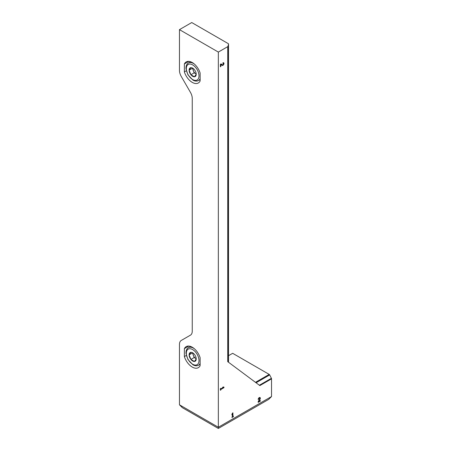 <?xml version="1.0" encoding="UTF-8"?>
<svg xmlns="http://www.w3.org/2000/svg" width="451" height="451" viewBox="0 0 451 451"><rect width="100%" height="100%" fill="white"/><g stroke="black" fill="none" stroke-linecap="round" stroke-linejoin="round"><path stroke-width="0.68" d="M218.34 428.45L268.7 399.372L271.536 396.542L271.536 378.84L259.849 385.588L227.744 361.674L227.744 46.65L218.34 52.079L179.464 29.636L179.464 70.407A8.682 5.012 -120 0 0 181.263 76.456L190.457 92.382A8.682 5.012 -120 0 1 192.25 98.431L192.25 331.175A8.682 5.012 -120 0 1 190.457 335.149L181.263 340.454A8.682 5.012 -120 0 0 179.464 344.429L179.464 404.806L218.34 427.249L218.34 428.45L182.3 407.642L179.464 404.806M228.522 355.698L232.66 353.308L269.202 374.403A0.868 0.502 -120 0 1 269.675 374.928L271.395 378.304A0.868 0.502 -120 0 1 271.536 378.84M200.131 73.039A12.154 7.019 -120 0 0 186.178 61.934A12.154 7.019 -120 0 0 184.374 63.946L184.374 71.878A12.154 7.019 -120 0 0 198.327 82.984A12.154 7.019 -120 0 0 200.131 80.971L200.131 73.039M200.131 357.728A12.154 7.019 -120 0 0 186.178 346.622A12.154 7.019 -120 0 0 184.374 348.629L184.374 356.561A12.154 7.019 -120 0 0 198.327 367.666A12.154 7.019 -120 0 0 200.131 365.66L200.131 357.728M218.34 52.079L218.34 427.249L271.536 396.542M220.889 64.628L222.112 65.406A1.516 0.879 120 0 0 222.134 65.418A1.516 0.879 120 0 0 223.651 64.538A1.516 0.879 120 0 0 223.651 62.785A1.516 0.879 120 0 0 222.89 62.858L222.89 63.439A0.812 0.468 120 0 1 223.296 63.399A0.812 0.468 120 0 1 223.296 64.335A0.812 0.468 120 0 1 222.484 64.803L221.075 63.907L220.387 64.307L220.387 66.787L220.889 66.5L220.889 64.628L220.477 64.392L220.477 66.263L220.889 66.5M222.478 64.797A0.812 0.468 120 0 0 222.484 64.803L222.067 64.561A0.812 0.468 120 0 0 222.078 64.566A0.812 0.468 120 0 0 222.089 64.572L222.484 64.803M223.967 387.674L223.967 387.093L223.251 386.969L222.535 387.386L223.251 387.51L220.889 388.875L220.889 388.334L220.387 388.627L220.387 390.278L220.889 389.45L223.967 387.674L223.555 387.026M258.711 401.475L260.001 399.315A1.516 0.879 120 0 0 260.018 397.528A1.516 0.879 120 0 0 258.846 397.934A1.516 0.879 120 0 0 258.186 399.462L258.688 399.174A0.812 0.468 120 0 1 259.037 398.357A0.812 0.468 120 0 1 259.663 398.143A0.812 0.468 120 0 1 259.652 399.096L258.186 401.559L258.186 402.36L260.334 401.114L260.334 400.539L258.711 401.475L258.355 401.272M233.376 416.679L233.376 416.098L232.913 416.369L232.913 412.812L231.944 414.198L231.944 415.027L232.412 413.928L232.412 416.656L231.944 417.508L233.376 416.679L232.97 416.335M228.516 87.629A0.812 0.468 180 0 1 228.522 87.686A0.812 0.468 180 0 1 228.522 87.731L228.522 48.747A0.812 0.468 0 0 0 228.522 48.708A0.812 0.468 0 0 0 228.516 48.646M228.516 362.249L228.516 44.04A0.812 0.468 0 0 0 228.522 43.978A0.812 0.468 0 0 0 228.285 43.651L191.743 22.55L179.464 29.636M228.522 362.254L228.522 351.859A0.812 0.468 0 0 0 228.522 351.819A0.812 0.468 0 0 0 228.516 351.757M228.516 44.04L227.992 46.363A0.868 0.502 0 0 1 227.744 46.65M188.817 346.064L184.374 348.629M186.314 355.444L184.374 356.561M188.817 61.381L184.374 63.946M186.314 70.756L184.374 71.878M232.502 413.048L232.502 416.132L232.913 416.369M232.13 413.77L232.412 413.928M231.944 417.034L232.97 416.442M259.832 398.543A1.516 0.879 120 0 0 259.787 397.455M258.265 398.943L258.688 399.174M259.663 398.143L259.257 397.906A0.812 0.468 120 0 0 258.823 397.962M258.186 401.886L259.923 400.883L260.334 401.114M222.755 387.257L223.251 387.51M220.477 388.57L220.889 388.875M220.387 389.805L220.889 389.991M220.477 389.754L220.477 389.213L220.889 389.45M220.477 389.213L223.555 387.437M221.836 65.226A1.516 0.879 120 0 0 222.918 64.747M223.465 63.8A1.516 0.879 120 0 0 223.42 62.717M222.067 64.561L221.058 63.918M196.208 358.951A5.012 2.892 60 0 1 194.432 361.476L196.208 358.951A5.012 2.892 60 0 0 194.432 354.385A5.012 2.892 60 0 0 192.662 352.817A5.012 2.892 60 0 0 190.891 352.338L189.116 354.864L190.891 359.43L194.432 361.476A5.012 2.892 60 0 1 190.891 359.43A5.012 2.892 60 0 1 189.116 354.864A5.012 2.892 60 0 1 190.891 352.338M196.202 358.714L194.161 357.536L192.515 352.795M196.196 358.703A4.341 2.503 60 0 1 195.937 358.562A4.341 2.503 60 0 1 193.276 355.253A4.341 2.503 60 0 1 192.876 352.953M194.161 357.536L190.891 359.43M192.391 352.97L189.116 354.864M196.208 74.268A5.012 2.892 60 0 1 194.432 76.788L196.208 74.268A5.012 2.892 60 0 0 194.432 69.702A5.012 2.892 60 0 0 192.662 68.129A5.012 2.892 60 0 0 190.891 67.656L189.116 70.176L190.891 74.742L194.432 76.788A5.012 2.892 60 0 1 190.891 74.742A5.012 2.892 60 0 1 189.116 70.176A5.012 2.892 60 0 1 190.891 67.656M196.202 74.026L194.161 72.853L192.515 68.107M196.196 74.015A4.341 2.503 60 0 1 195.937 73.874A4.341 2.503 60 0 1 193.276 70.57A4.341 2.503 60 0 1 192.876 68.264M194.161 72.853L190.891 74.742M192.391 68.287L189.116 70.176M227.992 361.86L227.992 46.363M259.381 385.239L271.395 378.304M256.078 382.775L269.675 374.928M255.475 382.33L269.202 374.403M259.646 399.107L260.001 399.315M192.662 364.233A8.969 5.181 60 0 1 187.171 350.072A8.969 5.181 60 0 1 198.152 356.42A8.969 5.181 60 0 1 192.662 364.233M200.131 363.343A10.125 5.846 60 0 1 198.541 365.203C196.873 366.094 194.99 365.947 192.904 364.763L187.966 359.554L186.015 353.595C185.818 350.788 186.618 348.815 188.417 347.665A10.125 5.846 60 0 1 194.33 348.719M192.662 79.545A8.969 5.181 60 0 1 187.171 65.389A8.969 5.181 60 0 1 198.152 71.732A8.969 5.181 60 0 1 192.662 79.545M200.131 78.66A10.125 5.846 60 0 1 198.541 80.52C196.873 81.411 194.99 81.259 192.904 80.075L187.966 74.872L186.015 68.907C185.818 66.105 186.618 64.127 188.417 62.977A10.125 5.846 60 0 1 194.33 64.031M228.522 351.819L228.522 87.686M228.522 48.708L228.522 43.978M222.89 63.163L223.296 63.399M198.541 365.203L200.131 364.29M188.417 347.665L190.547 346.436M198.541 80.52L200.131 79.607M188.417 62.977L190.547 61.748"/></g></svg>

